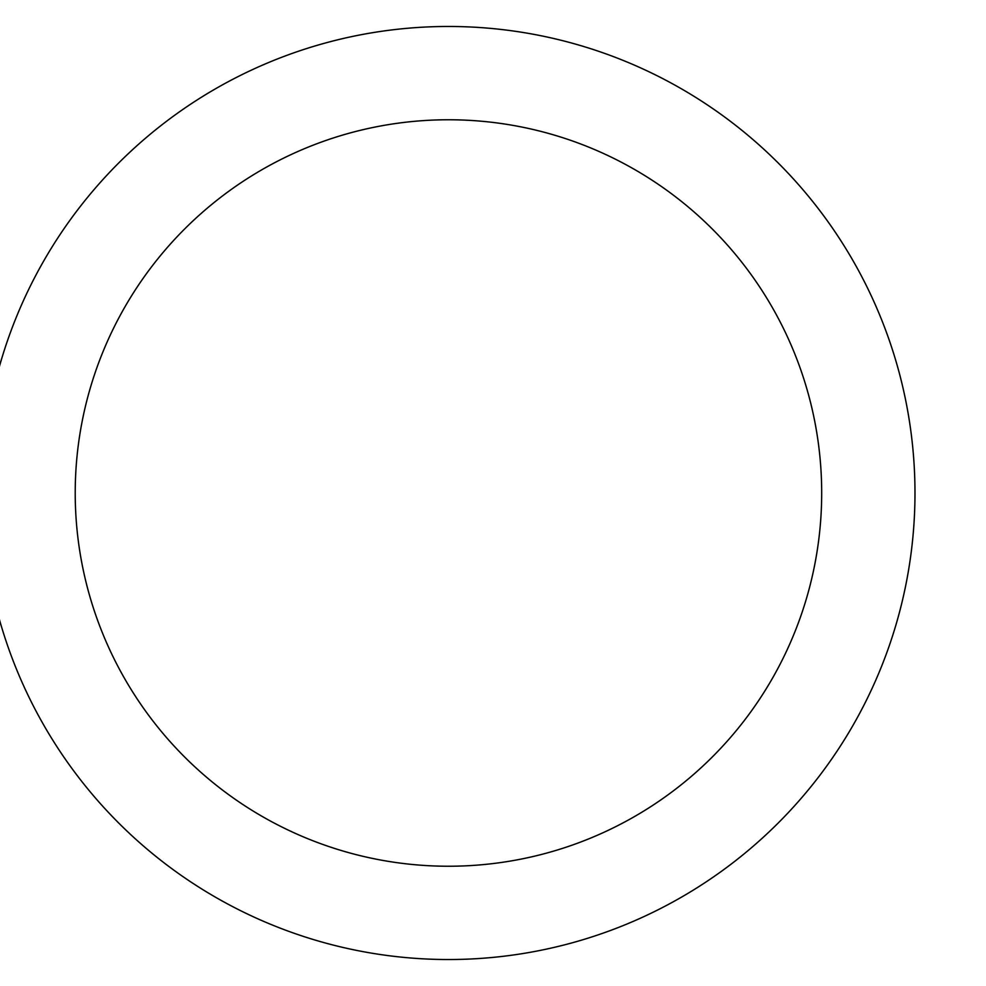 <?xml version="1.0" encoding="UTF-8"?>
<svg xmlns="http://www.w3.org/2000/svg" width="986" height="986" viewBox="0 0 986 986"><rect width="100%" height="100%" fill="white"/><g stroke="black" fill="none" stroke-linecap="round" stroke-linejoin="round"><path stroke-width="1.48" d="M914.983 493A466.538 466.538 0 0 0 215.182 88.974A466.538 466.538 0 0 0 215.182 897.026A466.538 466.538 0 0 0 914.983 493M821.683 493A373.226 373.226 0 0 1 261.832 816.223A373.226 373.226 0 0 1 261.832 169.777A373.226 373.226 0 0 1 821.683 493"/></g></svg>

